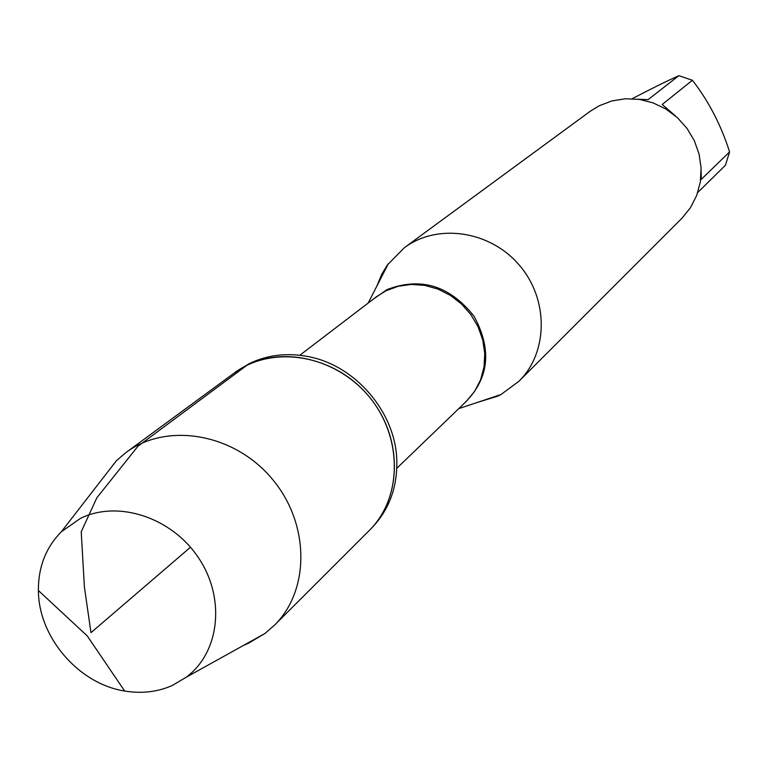 <?xml version="1.0" encoding="UTF-8"?>
<svg xmlns="http://www.w3.org/2000/svg" width="768" height="768" viewBox="0 0 768 768"><rect width="100%" height="100%" fill="white"/><g stroke="black" fill="none" stroke-linecap="round" stroke-linejoin="round"><path stroke-width="1.15" d="M243.734 645.283L248.102 643.44L264.893 633.533L274.358 625.325L371.357 528.365C388.982 510.173 397.459 487.498 396.797 460.349C395.635 412.128 355.133 364.944 307.642 356.477C286.598 352.56 267.043 354.998 248.966 363.773L234.288 372.989L246.73 365.424C286.838 345.178 343.018 360.893 372.883 401.472C403.066 441.811 401.117 499.037 369.37 530.352C403.037 497.28 402.739 435.389 367.766 395.069C333.216 354.394 272.083 344.717 234.288 372.989L126.019 452.515L116.477 460.627L101.654 479.76M376.752 286.31L381.677 274.397L387.37 264.998L404.362 247.709C437.434 223.008 489.984 230.621 519.226 265.056C548.832 299.184 548.4 352.272 518.976 381.226L500.928 394.57L497.75 396.163L476.63 402.662M518.976 381.226L681.926 218.246L690.499 207.648L696.71 195.418L700.301 182.035L701.107 168.067L699.082 154.08L694.32 140.65L686.986 128.342L677.395 117.667L665.952 109.066L653.136 102.902L639.466 99.418L625.526 98.755L611.875 100.925L599.088 105.821L590.15 111.322L404.362 247.709M638.074 99.226L648.058 99.658L678.835 75.686L692.39 80.266C708.509 100.915 720.922 124.79 729.6 151.891L725.414 165.264L697.747 192.509M632.16 98.717C650.669 89.011 666.23 81.341 678.835 75.686M692.39 80.266L662.208 104.477L675.466 115.949M701.174 170.966L701.242 179.376L729.6 151.891M274.358 625.325C310.618 589.738 309.725 522.259 271.267 477.907C233.251 433.171 166.685 422.064 126.019 452.515M172.262 685.488C157.488 691.997 141.619 693.84 124.656 691.018C78.624 683.923 38.438 637.114 38.4 590.534C38.266 566.995 45.907 547.411 61.344 531.782L80.438 518.381C118.157 499.709 172.051 517.498 198.701 558.096C225.754 598.445 219.677 652.493 186.202 677.242L172.262 685.488M190.493 547.238L90.979 632.659L84.403 587.05L81.216 531.782L96.826 497.827L137.981 446.198L246.73 365.424M372.883 299.462L387.043 289.594C420.778 276.701 449.779 285.6 474.067 316.301C492.624 350.534 488.957 379.939 463.046 404.506M396.816 468.269L466.397 401.28L474.643 391.363L480.614 379.757L484.032 366.96L484.752 353.472L482.726 339.878L478.042 326.746L470.88 314.621L461.549 304.022L450.432 295.392L438.01 289.104L424.81 285.398L411.379 284.438L398.275 286.253L386.054 290.736L376.57 296.64L299.818 355.267M458.774 408.614L500.928 394.57M368.17 303.062L388.445 263.52M186.202 677.242L264.893 633.533M61.344 531.782L116.477 460.627M38.4 590.534L87.216 635.894L124.656 691.018"/></g></svg>
